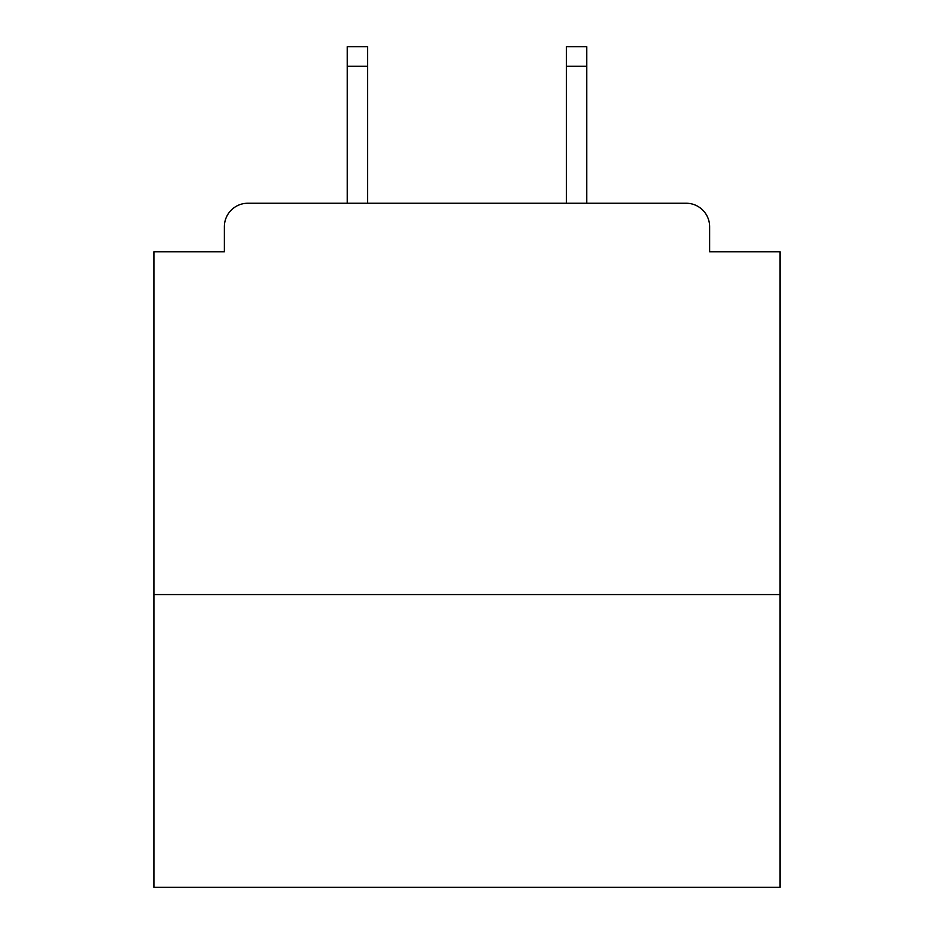 <?xml version="1.0" encoding="UTF-8"?>
<svg xmlns="http://www.w3.org/2000/svg" width="934" height="934" viewBox="0 0 934 934"><rect width="100%" height="100%" fill="white"/><g stroke="black" fill="none" stroke-linecap="round" stroke-linejoin="round"><path stroke-width="1.4" d="M780.077 594.573L780.077 251.76L709.63 251.76L709.63 226.717A23.478 23.478 0 0 0 686.151 203.238L247.849 203.238A23.478 23.478 0 0 0 224.37 226.717L224.37 251.76L153.923 251.76L153.923 887.3L780.077 887.3L780.077 594.573L153.923 594.573M224.37 226.717L224.37 251.76M686.151 203.238L589.097 203.238M344.903 203.238L247.849 203.238M709.63 251.76L709.63 226.717M367.599 66.267L347.25 66.267L347.25 46.7L367.599 46.7L367.599 203.238M347.25 66.267L347.25 203.238M586.75 46.7L586.75 66.267L566.401 66.267L566.401 46.7L586.75 46.7M566.401 203.238L566.401 66.267M586.75 203.238L586.75 66.267"/></g></svg>
